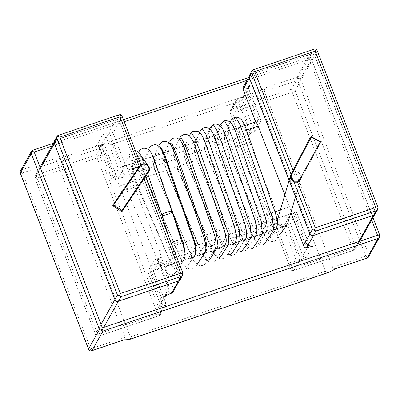 <?xml version="1.0" encoding="UTF-8"?>
<svg xmlns="http://www.w3.org/2000/svg" width="400" height="400" viewBox="0 0 400 400"><rect width="100%" height="100%" fill="white"/><g stroke="black" fill="none" stroke-linecap="round" stroke-linejoin="round"><path stroke-width="0.3" stroke-dasharray="2 1.5" d="M279.95 233.77A5.415 5.135 32.6 0 0 281.97 231.985A5.415 5.135 32.6 0 0 280.175 224.74A5.415 5.135 32.6 0 0 272.845 226.145A5.415 5.135 32.6 0 0 273.54 232.48A5.415 5.135 32.6 0 0 279.95 233.77A5.415 5.135 32.6 0 0 281.915 232.07A5.415 5.135 32.6 0 0 280.265 224.795A5.415 5.135 32.6 0 0 272.9 226.06A5.415 5.135 32.6 0 0 273.505 232.44A5.415 5.135 32.6 0 0 279.95 233.77L275.095 240.98L272.66 239.945L269.47 235.4L239.05 165.275L230.235 143.505L228.05 131.63L229.305 128.245L234.645 117.465M290.74 213.835L283.73 226.39A6.345 1.42 71.4 0 1 283.5 226.6A6.345 1.42 71.4 0 1 280.56 222.23L249.555 142.29A6.46 1.445 71.4 0 1 248.195 134.715L255.19 122.195A5.975 1.335 71.4 0 1 255.405 122M125.115 165.99A5.975 1.335 71.4 0 1 125.325 165.79A5.975 1.335 71.4 0 1 128.095 169.91L159.41 250.65A5.95 1.33 71.4 0 1 160.665 257.63L153.65 270.185A6.345 1.42 71.4 0 1 153.425 270.395A6.345 1.42 71.4 0 1 150.485 266.02L119.48 186.085A6.46 1.445 71.4 0 1 118.12 178.51L125.115 165.99L255.19 122.195M284.84 194.875L289.49 206.86A5.95 1.33 71.4 0 1 290.895 212.46M181.3 240.21L181.305 240.215A5.415 1.1 -18.7 0 1 176.545 242.985A5.415 1.1 -18.7 0 1 171.045 243.69A5.415 1.1 -18.7 0 1 171.04 243.68A5.415 1.1 -18.7 0 1 171.09 243.41A5.415 1.1 -18.7 0 1 171.295 243.15M172.08 211.645A5.415 1.1 -18.7 0 1 167.29 214.425A5.415 1.1 -18.7 0 1 161.815 215.115L161.815 215.115M184.025 259.495A5.415 5.115 34.2 0 0 181.955 252.47A5.415 5.115 34.2 0 0 174.8 253.835A5.415 5.115 34.2 0 0 174.63 254.11A5.415 5.115 34.2 0 0 174.34 258.465A5.415 5.115 34.2 0 0 178.595 261.965M165.815 271.24A5.415 5.115 34.2 0 0 170.265 274.77A5.415 5.115 34.2 0 0 175.28 272.625A5.415 5.115 34.2 0 0 175.48 272.305A5.415 5.115 34.2 0 0 173.45 265.255A5.415 5.115 34.2 0 0 166.275 266.61A5.415 5.115 34.2 0 0 166.08 266.935A5.415 5.115 34.2 0 0 165.815 271.24M160.05 265.14A5.415 0.995 156.3 0 0 160.005 265.41A5.415 0.995 156.3 0 0 160.005 265.415A5.415 0.995 156.3 0 0 165.35 264.155A5.415 0.995 156.3 0 0 169.925 261.07A5.415 0.995 156.3 0 0 169.925 261.06A5.415 0.995 156.3 0 0 165.155 262.08A5.415 0.995 156.3 0 0 160.05 265.14M126.67 189.175A5.415 0.995 156.3 0 0 126.62 189.445A5.415 0.995 156.3 0 0 126.625 189.455A5.415 0.995 156.3 0 0 131.965 188.19A5.415 0.995 156.3 0 0 136.545 185.105A5.415 0.995 156.3 0 0 136.54 185.095A5.415 0.995 156.3 0 0 131.77 186.115A5.415 0.995 156.3 0 0 126.67 189.175M122.48 171.705A5.415 5.22 -157.1 0 1 130.045 165.39A5.415 5.22 -157.1 0 1 127.18 175.195A5.415 5.22 -157.1 0 1 122.48 171.705M139.17 152.935A5.415 5.22 -157.1 0 1 137.84 160.215A5.415 5.22 -157.1 0 1 129.925 153.39A5.415 5.22 -157.1 0 1 135.415 150.64A5.415 5.22 -157.1 0 0 129.72 157.575A5.415 5.22 -157.1 0 0 138.81 159.395M148.18 172.61A5.415 5.22 -157.1 0 1 139.325 166.51M139.915 165.665A5.415 5.22 -157.1 0 1 149.275 170.62M287.84 222.81A5.415 5.135 32.6 0 0 284.89 216.485A5.415 5.135 32.6 0 0 278.2 218.135A5.415 5.135 32.6 0 0 277.575 219.475M298.295 181.705A5.415 5.135 32.6 0 0 300.88 178.67L295.505 196.87M301.075 176.965A5.415 5.135 32.6 0 0 296.34 171.845A5.415 5.135 32.6 0 0 290.615 175.335L290.41 176.025M310.36 137.195A0.675 0.645 -150.8 0 1 311.24 136.97L320.355 141.75A0.675 0.645 -150.8 0 1 320.65 142.645L300.105 180.145M296.37 182.21A5.41 5.165 -150.8 0 1 290.785 174.755M320.86 141.845L320.65 142.645M140.13 165.355A5.4 5.16 29.2 0 0 140.115 165.375L112.995 204.785M148.265 172.515L148.71 171.85A5.4 5.16 29.2 0 0 140.02 165.55M358.88 241.515L354.115 250.04A2.71 0.605 71.4 0 1 354.015 250.13A2.71 0.605 71.4 0 1 352.765 248.265L292.725 268.475L291.75 270.62L293.485 270.51L294.08 270.255L299.685 260.215L306.345 257.38C304.765 257.755 303.605 257.22 302.87 255.77L290.38 223.57A2.71 0.525 -21.2 0 1 287.535 225.095L286.195 225.555A2.71 0.525 -21.2 0 0 283.345 227.08L291.13 213.145M375.185 211.77L355.655 246.725L295.13 90.675A2.71 0.525 -21.2 0 1 292.235 92.215A2.71 0.605 71.4 0 1 291.665 89.04L311.195 54.09A2.71 2.585 -150.8 0 1 314.655 55.725L375.185 211.77A2.71 2.585 -150.8 0 1 373.645 215.09L313.605 235.3A2.71 2.585 -150.8 0 1 310.145 233.665L309.93 234.05M249.4 78.01L249.62 77.62L310.145 233.665M311.195 54.09L251.16 74.3A2.71 2.585 -150.8 0 0 249.62 77.62M255.58 121.5L247.805 135.415A2.71 0.525 158.8 0 1 250.7 133.875L251.95 133.455A2.71 0.525 158.8 0 0 254.84 131.91L261.055 120.79A2.71 0.525 158.8 0 0 261.08 120.655A2.71 0.525 158.8 0 0 258.945 120.935L257.695 121.355A2.71 0.525 158.8 0 1 255.56 121.635A2.71 0.525 158.8 0 1 255.58 121.5M314.655 55.725L295.13 90.675A2.71 2.585 -150.8 0 0 291.665 89.04L231.63 109.255L237.25 99.195L243.425 96.64M242.935 87.665L244.245 86.675L246.165 86.03L250.105 85.27A2.71 2.585 29.2 0 0 248.565 88.59L261.055 120.79M311.33 246.385A2.71 2.585 -150.8 0 1 309.09 244.635L302.87 255.77A2.71 0.525 -21.2 0 1 300.025 257.295L301.655 259.545M308.61 247.03A5.415 5.175 -150.8 0 1 306.98 244.78L294.49 212.58L293.24 213A2.71 0.525 -21.2 0 1 291.105 213.28M290.38 223.57L296.6 212.435A2.71 0.525 -21.2 0 0 296.625 212.3L309.115 244.5A2.71 0.525 -21.2 0 1 309.09 244.635L296.6 212.435M294.49 212.58A2.71 0.525 -21.2 0 1 296.625 212.3M231.63 109.255L229.865 111.07L232.2 112.43L292.725 268.475M291.75 270.62L290.81 269.32L230.09 112.57L235.315 103.215L247.805 135.415M229.865 111.07L230.09 112.57M250.7 133.875L237.25 99.195L235.75 100.525L235.315 103.215M286.195 225.555L299.645 260.23C298.055 260.61 296.785 260.295 295.835 259.28L290.615 268.62M118.335 301.265L118.49 300.99A2.71 2.585 -150.8 0 1 115.025 299.355L54.5 143.305A2.71 2.585 -150.8 0 1 56.04 139.99L36.51 174.94A2.71 0.605 -108.6 0 0 37.08 178.115L97.12 157.905L98.325 155.355L100.01 156.365L105.24 147.005L105.045 146.305C104.4 144.9 103.44 144.355 102.165 144.675L96.305 146.08L102.52 134.95A2.71 2.585 -150.8 0 1 105.985 136.585L118.475 168.785A2.71 0.525 -21.2 0 1 121.365 167.245L122.615 166.825A2.71 0.525 -21.2 0 0 125.505 165.285L117.73 179.205A2.71 0.525 -21.2 0 0 117.75 179.07L105.12 146.505M56.04 139.99L116.075 119.775A2.71 2.585 -150.8 0 1 119.54 121.41L113.02 133.085L125.505 165.285M102.52 134.95L109.165 132.15C110.765 131.745 112.045 132.055 113.02 133.085M173.11 291.82L173.545 289.13L180.065 277.46L119.54 121.41M161.055 256.93L153.26 270.885A2.71 0.525 -21.2 0 0 153.28 270.745A2.71 0.525 -21.2 0 0 151.15 271.025L149.895 271.45A2.71 0.525 -21.2 0 1 147.765 271.73A2.71 0.525 -21.2 0 1 147.785 271.59L154.02 260.435A2.71 0.525 -21.2 0 1 156.91 258.89L158.165 258.47A2.71 0.525 -21.2 0 0 161.055 256.93L173.545 289.13M118.49 300.99L178.525 280.775A2.71 2.585 -150.8 0 0 180.065 277.46M40.51 168.35L34.97 178.26A2.71 2.585 -150.8 0 1 35.11 176.095A2.71 2.71 0 0 0 34.95 178.395A2.71 0.525 -21.2 0 0 37.08 178.115L97.61 334.165A2.71 0.605 -108.6 0 0 98.865 336.03A2.71 0.605 -108.6 0 0 98.96 335.94L158.995 315.73L164.6 305.705L158.735 307.11L164.97 295.955M98.325 155.355L96.55 154.73L102.165 144.675L115.615 179.35L114.365 179.77A2.71 0.525 -21.2 0 1 112.235 180.05A2.71 0.525 -21.2 0 1 112.255 179.915L118.475 168.785M115.615 179.35A2.71 0.525 -21.2 0 1 117.75 179.07M159.35 315.67L98.865 336.03A2.71 2.71 0 0 1 95.475 334.445L34.95 178.395A2.71 0.525 -21.2 0 1 34.97 178.26L95.5 334.305A2.71 0.525 158.8 0 0 95.475 334.445A2.71 0.525 158.8 0 0 97.61 334.165L157.645 313.95L160.21 314.905L160.535 312.41L165.75 303.085L153.26 270.885M158.995 315.73L160.21 314.905M151.15 271.025L164.6 305.705L165.905 304.72L165.99 303.51M249.38 75.44A2.71 2.585 -150.8 0 1 250.785 74.285L311.255 53.93A2.71 2.585 -150.8 0 1 314.715 55.565L375.34 211.86A2.71 2.585 -150.8 0 1 375.2 214.025M317.06 50.315L378.12 207.745M252.925 69.82L253.325 69.74L250.785 74.285M253.325 69.74L314.385 49.125M54.405 141.055A2.71 2.585 -150.8 0 1 55.81 139.9L116.16 119.58A2.71 2.585 -150.8 0 1 119.625 121.215L180.285 277.61A2.71 2.585 -150.8 0 1 180.145 279.77M57.945 135.435L58.345 135.355L55.81 139.9M58.345 135.355L119.295 114.78M121.965 115.97L122.165 116.675L119.625 121.215M122.165 116.675L183.065 273.49M129.59 339.445C130.505 339.03 130.755 338.18 130.34 336.9L325.455 271.215L257.245 95.35C256.835 93.755 257.48 92.415 259.175 91.33L266.405 87.48C264.71 88.565 264.065 89.905 264.475 91.5L332.685 267.36C333.285 268.58 334.37 268.98 335.945 268.55M20.12 171.615L22.45 172.975L56.85 161.395C56.14 159.905 55.115 159.125 53.775 159.06L59.055 158.705C60.39 158.77 61.415 159.545 62.125 161.04L130.34 336.9M56.85 161.395L125.06 337.26L90.665 348.84L89.69 350.98M325.455 271.215C326.055 272.435 327.14 272.83 328.715 272.405M124.31 339.8C125.23 339.39 125.48 338.54 125.06 337.26M266.405 87.48L297.05 77.165L300.51 78.8L311.445 59.225L310.31 57.225L308.575 57.335L32.42 150.305M298.82 77.785L297.62 80.34L365.83 256.2L332.685 267.36M300.51 78.8L368.725 254.66L368.395 257.15L365.83 256.2M379.9 235.515L311.445 59.225M32.82 150.225L21.88 169.8L20.225 171.415M371.645 220.015L309.335 59.365L310.31 57.225M220.43 124.76L215.91 134.395C216.585 134.055 214.22 134.725 214.245 141.645C214.545 144.94 215.62 148.9 217.47 153.52L252.06 234.29C256.5 244.925 260.51 245.47 263.885 244.795L261.375 243.48L258.17 238.735L227.96 168.985L219.18 147.315L216.98 135.455L218.225 132.055L223.485 121.275M210.375 127.87L204.715 139.725C203.825 141.2 203.765 144.105 204.545 148.43L207.26 156.96L241.85 237.725C245.585 247.275 250.045 248.785 252.585 248.435L250.02 246.8L246.84 241.88L216.9 172.635L208.185 151.135L205.985 139.415L207.22 136.005L212.395 125.26M200.165 131.305L195.12 141.91C193.135 143.285 193.335 148.255 195.72 156.815L231.64 241.165C236.73 252.55 239.715 251.34 241.25 251.87L238.655 249.925L235.54 244.88L205.925 176.27L197.3 155.05L195.095 143.545L196.3 140.11L201.38 129.41M189.955 134.74L185.26 144.745C185.8 144.4 183.975 145.21 183.565 150.54C183.515 153.68 184.605 158.115 186.84 163.835L221.43 244.6C226.295 255.345 228.745 254.415 229.89 255.095L224.27 247.685L195.015 179.81L186.51 158.915L184.33 147.755L185.51 144.315L190.5 133.72M179.745 138.18L174.105 150C172.42 151.9 173.265 157.655 176.63 167.27L211.215 248.04C214.95 256.635 217.435 257.49 218.495 258.08L214.67 253.445L211.08 245.61L181.835 177.685L175.785 162.59L173.795 154.17L174.105 150L179.165 139.42M207.34 260.955L200.135 248.38L166.015 168.605L163.375 155.13L169.06 142.945M197.34 264.065L195.3 262.77L189.075 250.465L156.48 174.525L152.935 160.815L155.89 153.35L159.085 146.595M195.245 254.045L187.475 265.98L185.375 266.285L182.045 261.53L152.62 193.365L143.395 169.55L145.4 158.425L148.945 150.935L150.935 152.045L153.81 157.75L158.82 171.65L182.86 241.04L185.45 254.32L177.89 266.845L174.495 268.685L168.485 257.06L139.365 189.47L133.91 175.475L133.37 166.89L138.66 155.825L140.085 155.49L142.61 159.645L161.865 214.845M128.095 169.91L246.51 130.045M159.41 250.65L182.35 242.925M183.01 242.705L274.955 211.75M280.395 209.92L289.49 206.86M160.665 257.63L184.355 249.655M184.71 249.535L276.8 218.53M277.97 218.135L290.465 213.93M153.65 270.185L283.73 226.39M150.485 266.02L280.56 222.23M119.48 186.085L249.555 142.29M118.12 178.51L248.195 134.715M320.745 142.47L300.2 179.97M232.2 112.43L292.235 92.215L352.765 248.265A2.71 0.525 158.8 0 0 355.655 246.725A2.71 2.585 -150.8 0 1 354.115 250.04L294.08 270.255M306.345 257.38L312.555 246.27M295.835 259.28L283.345 227.08M251.95 133.455L239.46 101.255A2.71 0.525 158.8 0 0 242.35 99.71A2.71 2.585 -150.8 0 1 243.895 96.39L250.105 85.27M257.695 121.355L244.245 86.675L251.16 74.3M239.46 101.255A5.415 5.175 -150.8 0 1 239.17 98.55M246.165 86.03A5.415 5.175 29.2 0 0 246.455 88.735L258.945 120.935M254.84 131.91L242.35 99.71L248.565 88.59A2.71 0.525 158.8 0 0 248.59 88.455A2.71 0.525 158.8 0 0 246.455 88.735M300.025 257.295L287.535 225.095M306.69 247.68L293.24 213M306.98 244.78A2.71 0.525 -21.2 0 1 309.115 244.5C309.755 245.82 310.805 246.41 312.26 246.28M40.07 167.215L35.11 176.095A2.71 2.585 -150.8 0 1 36.51 174.94L96.55 154.73M116.075 119.775L109.165 132.15L122.615 166.825M100.01 156.365L160.535 312.41M105.24 147.005L117.73 179.205M97.12 157.905L157.645 313.95M178.37 281.055L178.525 280.775M101.035 324.395L95.5 334.305A2.71 2.585 -150.8 0 0 98.96 335.94L103.725 327.415M149.895 271.45L162.385 303.65A2.71 0.525 -21.2 0 1 160.255 303.93A2.71 0.525 -21.2 0 1 160.275 303.79L166.51 292.635L154.02 260.435M158.735 307.11A2.71 2.585 -150.8 0 0 160.275 303.79L147.785 271.59M162.385 303.65A5.415 5.175 -150.8 0 1 162.675 306.35M169.69 293.795A5.415 5.175 29.2 0 0 169.4 291.09L156.91 258.89M171.615 293.15L158.165 258.47M112.255 179.915L99.765 147.715L105.985 136.585A2.71 0.525 158.8 0 1 108.875 135.045L121.365 167.245M107.245 132.795A5.415 5.175 -150.8 0 1 108.875 135.045M96.305 146.08A2.71 2.585 29.2 0 1 99.765 147.715A2.71 0.525 158.8 0 0 99.745 147.85A2.71 0.525 158.8 0 0 101.875 147.57A5.415 5.175 29.2 0 0 100.245 145.32M101.875 147.57L114.365 179.77M165.705 295.565A2.71 2.585 29.2 0 0 166.51 292.635A2.71 0.525 -21.2 0 1 169.4 291.09M313.79 49.385L311.255 53.93M317.255 51.02L314.715 55.565M377.875 207.315L375.34 211.86M293.99 181.885L291.04 174.27M297.525 182L293.04 170.43M118.7 115.04L116.16 119.58M182.825 273.065L180.285 277.61M139.33 166.515L144.075 178.755M297.05 77.165L307.985 57.59M259.175 91.33L59.055 158.705M21.88 169.8L53.775 159.06M368.725 254.66L379.66 235.085M257.245 95.35L62.125 161.04M309.335 59.365L247.025 80.345M124.19 121.7L51.905 146.035M264.475 91.5L297.62 80.34M22.45 172.975L90.665 348.84M147.6 173.505L143.84 163.045L141.365 157.835C141.855 158.98 146.725 159.655 147.955 157.51M281.97 231.985L277.655 238.705L275.095 240.98C274 241.72 272.29 241.755 269.97 241.085C267.73 240.65 265.165 237.24 262.27 230.85L233.64 164.32C226.175 155.095 230.915 158.87 229.98 156.53C229.68 154.93 228.93 152.815 227.715 150.185C225.6 144.885 224.5 140.545 224.41 137.165C224.71 131.485 226.71 130.535 226.12 130.96L230.64 121.32M223.525 248.22L216.395 259.33L214.98 260.895C213.735 262.195 210.17 263.04 207.025 260.745C205.68 260.255 203.675 257.165 201.005 251.475L166.42 170.71L163.83 162.73C163.065 158.75 162.915 156.22 163.375 155.13L169.535 141.615M213.315 251.655L206.185 262.77C204.26 266.06 198.765 267.05 195.3 262.77C194.07 261.555 192.57 258.935 190.795 254.915L155.14 171.325C153.5 166.285 152.765 162.785 152.935 160.815L154.445 155.37L159.325 145.055M203.105 255.095L195.975 266.205C194.745 268.33 192.535 269.235 189.345 268.92C187.255 268.075 185.825 268.33 182.045 261.53L180.585 258.35C178.66 251.165 173.675 246.365 172.3 238.695L145.995 177.585L143.395 169.55C141.93 162.29 143.14 161.13 144.285 158.725L149.115 148.49M272.845 226.15L268.56 232.83L270.945 231C272.25 230.555 273.57 230.74 274.91 231.555L272.29 226.735L237.7 145.97C235.635 139.86 234.82 136.77 235.245 136.705L240.72 125.35C239.04 127.295 238.1 128.11 237.895 127.795L237.895 127.795C235.515 128.13 233.97 127.83 233.26 126.9L235.73 132.11M252.585 248.435C254.53 248.215 256.08 247.265 257.235 245.58L264.37 234.47M229.89 255.095C232.24 255.94 234.545 255.06 236.815 252.455L243.945 241.345M218.495 258.08C221.33 259.545 224.035 258.815 226.605 255.895L233.735 244.78M266.425 223.92L258.35 236.27L260.735 234.435C262.005 233.985 263.325 234.17 264.7 234.995L262.08 230.175L252.155 206.72C244.105 187.36 235.23 168.83 227.49 149.405C225.415 143.24 224.595 140.15 225.035 140.14L230.51 128.79L227.685 131.23C226.25 131.775 224.705 131.475 223.05 130.335L225.52 135.545M267.91 241.415L274.58 231.035M256.215 227.36L248.135 239.705L250.525 237.875C251.815 237.425 253.135 237.61 254.49 238.43L251.87 233.61L216.295 150.22C214.96 145.45 214.47 143.24 214.82 143.58L220.3 132.225C219.385 133.655 218.445 134.47 217.475 134.67L217.475 134.67C216.055 135.21 214.505 134.91 212.84 133.775L215.31 138.98M245.055 232.04L238.79 242.17C241.505 240.805 243.335 240.705 244.28 241.87L241.655 237.05L205.995 153.38C204.725 148.72 204.265 146.6 204.61 147.015L210.085 135.665L209.215 136.89C207.34 139.155 203.28 138.32 202.63 137.21L205.1 142.42M241.25 251.87C243.185 252.245 245.11 251.295 247.025 249.02L254.16 237.91M235.79 234.235L228.58 245.605C232.27 243.3 233.945 245.31 234.07 245.305L231.445 240.485L196.86 159.72C194.72 153.255 193.9 150.17 194.4 150.45L194.775 149.92M195.045 149.39L199.875 139.1L199.005 140.325C197.035 142.635 193.095 141.73 192.42 140.65L194.89 145.855M225.58 237.67L218.37 249.04C222.32 246.67 223.97 248.945 223.86 248.74L221.235 243.925L185.77 160.83C184.3 155.585 183.775 153.27 184.19 153.89L189.665 142.54L188.795 143.765C188.34 145.24 183.545 145.805 182.21 144.085L184.68 149.295M213.5 232.005C215.25 238.25 215.875 241.285 215.37 241.11L208.16 252.48C211.505 250.155 213.905 252.29 213.65 252.18L211.025 247.36L175.1 162.875L173.89 157.6L179.455 145.975L178.585 147.2C178.085 148.755 173.215 149.175 172 147.525L174.47 152.73M205.16 244.545L197.95 255.915C201.125 254.655 202.955 254.555 203.44 255.615L200.815 250.8L165.185 167.23L163.68 161.035L169.245 149.415L168.375 150.64C167.57 152.455 162.655 152.4 161.79 150.96L164.26 156.17M138.905 151.93L132.99 164.505C132.3 166.035 132.345 168.78 133.13 172.735L135.785 181.02L170.375 261.79C173.575 268.675 176.24 272.125 178.365 272.135C181.85 272.88 184.315 272.05 185.765 269.645L192.895 258.53M194 249.225L187.74 259.355C190.335 258.06 192.165 257.96 193.23 259.055L190.605 254.235L156.015 173.47L154.145 167.89L153.47 164.475L158.895 153.145M159.035 152.85L158.165 154.075M194.86 149.77L192.61 153.82L194.86 149.77M184.74 251.42L177.53 262.79C178.46 261.295 182.49 261.625 183.02 262.49L180.395 257.675L145.805 176.905M193.08 238.88C194.855 245.27 195.48 248.305 194.95 247.98L194.965 247.9M125.325 165.79L244.785 125.575M153.425 270.395L283.5 226.6M171.04 243.68L168.745 236.565M171.045 243.69L173.19 249.655L174.215 255.225L174.63 254.105M175.28 272.63L183.805 259.855M166.275 266.61L174.8 253.835M175.48 272.305L175.005 273.15C173.54 277.265 165.535 276.385 164.655 273.695L163.72 272.565L160.005 265.41M166.08 266.935L165.625 267.745C165.515 267.355 166.43 266.62 168.365 265.545C171.42 265.54 172.82 265.795 172.57 266.31L169.93 261.07M122.835 167.24L122.685 167.51C120.895 170.59 122.14 176.195 123.2 180.045L126.62 189.445L160.005 265.415M132.27 172.55L132.615 171.565L133.5 176.7L136.545 185.105L169.925 261.06M129.925 153.39L122.685 167.52M139.585 158.28L132.345 172.41M148.495 166.21L147.835 165.27M139.66 171.995L130.335 158.725M278.2 218.14L277.785 218.755M277.03 219.885L272.9 226.065M293.53 270.495L354.015 250.13A2.71 2.71 0 0 0 355.515 248.885L359.81 241.2M374.59 214.745L375.045 213.935M290.79 269.27L229.865 112.195M243.525 96.59L242.49 97.55L248.705 86.425C248.43 86.55 248.395 87.225 248.59 88.455L261.08 120.655M249.065 76.69L249.755 75.455M229.975 110.86L235.67 100.67M54.095 142.12L54.64 141.145M147.765 271.73L160.255 303.93L160.14 305.955L166.37 294.795L165.335 295.755M160.15 315.025L165.825 304.865M179.37 280.615L179.93 279.62M165.91 303.31L153.28 270.745M112.235 180.05L99.745 147.85C99.09 146.525 98.04 145.93 96.595 146.07M145.495 176.635L140.87 164.7M372.97 217.645L311.27 58.575M308.53 57.35L248.6 77.525M123.405 119.675L53.48 143.215"/><path stroke-width="0.6" d="M168.745 236.565L161.815 215.115A5.415 1.1 -18.7 0 1 161.865 214.845A5.415 1.1 -18.7 0 1 167.155 212.155A5.415 1.1 -18.7 0 1 172.075 211.645A5.415 1.1 -18.7 0 1 167.305 214.42A5.415 1.1 -18.7 0 1 161.815 215.115A5.415 1.1 -18.7 0 1 161.865 214.845A5.415 1.1 -18.7 0 1 167.165 212.15A5.415 1.1 -18.7 0 1 172.08 211.645L154.015 159.325C150.8 150.905 148.41 147.81 143.125 148.305C140.98 149.025 139.635 150.105 139.08 151.555M244.785 125.575L255.405 122A5.975 1.335 71.4 0 1 258.175 126.12L284.84 194.875M290.895 212.46A5.95 1.33 71.4 0 1 290.74 213.835L290.465 213.93M171.295 243.15A5.415 1.1 -18.7 0 1 176.8 240.595A5.415 1.1 -18.7 0 1 181.3 240.2A5.415 1.1 -18.7 0 1 181.3 240.215L172.08 211.65M178.595 261.965A5.415 5.115 34.2 0 0 183.805 259.855A5.415 5.115 34.2 0 0 184.025 259.495L184.015 259.505C184.58 258.04 185.595 257.315 184.655 251.15L183.175 245.305L181.3 240.205M139.17 152.935A5.415 5.22 -157.1 0 0 135.415 150.64A5.415 5.22 -157.1 0 1 138.81 159.395M139.325 166.51A5.415 5.22 -157.1 0 1 139.915 165.665M149.275 170.62A5.415 5.22 -157.1 0 1 148.18 172.61M290.41 176.025L277.575 219.47A5.415 5.135 32.6 0 0 279.37 225.05A5.415 5.135 32.6 0 0 285.25 225.84A5.415 5.135 32.6 0 0 287.215 224.14A5.415 5.135 32.6 0 0 287.84 222.81L295.505 196.87M300.88 178.67A5.415 5.135 32.6 0 0 301.075 176.965M290.615 175.335A5.415 5.135 32.6 0 0 292.41 180.91A5.415 5.135 32.6 0 0 298.295 181.705M296.37 182.21A5.41 5.165 -150.8 0 0 300.105 180.145L299.725 179.435A4.73 4.52 -150.8 0 1 291.58 174.72L290.785 174.755L310.34 137.23A0.675 0.645 -150.8 0 1 310.36 137.195M291.58 174.72L311.135 137.195L320.25 141.97L320.86 141.845L311.175 136.675L310.45 137.035M311.135 137.195L310.895 136.615M112.89 204.97A0.675 0.645 29.2 0 0 112.86 205.02L112.96 204.845A0.675 0.675 0 0 1 112.99 204.79L112.99 204.795A0.675 0.645 29.2 0 0 113.19 205.71L113.645 205L112.99 204.79L140.12 165.37L140.75 165.615L113.645 205L121.925 210.47L121.465 211.185A0.675 0.645 29.2 0 0 122.39 211.02L121.925 210.47L148.32 171.16L148.71 171.85M112.86 205.02A0.675 0.645 29.2 0 0 113.09 205.885L121.365 211.36A0.675 0.645 29.2 0 0 122.295 211.195L148.265 172.515M311.33 246.385A2.71 2.585 -150.8 0 0 312.555 246.27L306.69 247.68C305.415 247.995 304.455 247.45 303.815 246.045L291.13 213.145A2.71 0.525 -21.2 0 0 291.105 213.28L303.735 245.845M242.935 87.665L242.85 88.87M173.11 291.82L171.615 293.15L165.435 295.705M378.12 207.745L378.1 208.82L375.2 214.025A2.71 2.585 -150.8 0 1 373.8 215.18L313.33 235.535A2.71 2.585 -150.8 0 1 309.865 233.9L249.245 77.605A2.71 2.585 -150.8 0 1 249.38 75.44L252.17 70.45L252.925 69.82M377.995 209.02L376.335 210.635L373.8 215.18M291.04 174.27L251.78 73.06L252.175 70.44M314.385 49.125L316.12 49.02L317.06 50.315M376.335 210.635L315.87 230.995L312.405 229.36L309.865 233.9M293.04 170.43L254.675 71.52L315.145 51.16L375.765 207.46L315.3 227.815L314.095 230.37M254.675 71.52L252.11 70.57M315.145 51.16L316.12 49.02M375.765 207.46L378.1 208.82M182.935 274.78L180.145 279.77A2.71 2.585 -150.8 0 1 178.745 280.93L118.39 301.245A2.71 2.585 -150.8 0 1 114.925 299.61L54.265 143.22A2.71 2.585 -150.8 0 1 54.405 141.055L57.195 136.065M183.065 273.49L182.94 274.77L181.285 276.385L120.93 296.705L117.465 295.07L56.805 138.675L57.135 136.185L57.945 135.435M119.295 114.78L121.025 114.675L121.965 115.97M144.075 178.755L180.71 273.21L183.045 274.57M180.71 273.21L120.36 293.525L119.155 296.08M120.36 293.525L59.7 137.135L120.05 116.815L121.025 114.675M59.7 137.135L57.135 136.185M335.945 268.55L329.31 272.15L129.19 339.52L123.91 339.88L92.015 350.615L102.95 331.04L378.12 238.405L379.775 236.79L379.9 235.515M328.715 272.405L329.31 272.15M378.12 238.405L367.18 257.98L368.33 257.28L379.77 236.8M32.42 150.305L31.605 151.055L31.275 153.545L99.49 329.41L102.95 331.04M20.225 171.415L20.34 173.12L31.275 153.545M92.015 350.615L89.69 350.98L88.555 348.98L99.49 329.41M51.905 146.035L34.17 152.005L102.38 327.865L101.18 330.42M102.38 327.865L377.55 235.23L379.88 236.59M34.17 152.005L31.605 151.055M230.64 121.32L230.975 120.62C231.915 118.925 233.14 117.875 234.645 117.465L236.705 118.89L239.495 123.765L243.89 135.225L272.31 217.665L273.55 229.69L271.655 233.22L263.885 244.795M220.43 124.76L223.485 121.275L225.495 122.495L228.265 127.225L232.725 138.755L239.775 158.91L261.27 221.64L262.4 233.46L256.75 242.72L252.585 248.435M210.375 127.87L212.395 125.26L214.315 126.22L217.04 130.725L221.545 142.285L228.63 162.535L250.22 225.595L251.215 237.08L245.54 246.285L241.25 251.87M243.945 241.345L244.365 240.795C246.945 238.775 247.28 233.655 245.375 225.44L215.275 138.705C210.95 127.355 207.79 127.695 205.4 127.54C203.52 127.785 202.18 128.405 201.38 129.41L203.175 130.025L205.81 134.195L210.36 145.73L239.18 229.505L240.035 240.555L232.415 252.68L229.89 255.095M189.955 134.74L190.5 133.72L192.145 133.97L194.67 137.77L199.235 149.2L228.2 233.49L228.86 243.925L221.185 256.025L218.495 258.08M179.165 139.42L181.535 138.3L186.67 148.48L216.585 234.69L217.995 246.185L210.13 259.04L207.34 260.955M169.06 142.945L172.055 144.005L176.645 154.475L205.57 237.84L207.08 248.715L205.27 252.41L197.34 264.065M159.085 146.595L161.36 147.935L164.635 154.675L195.335 243.43L196.285 250.695L195.245 254.045M246.51 130.045L258.175 126.12M182.35 242.925L183.01 242.705M274.955 211.75L280.395 209.92M184.355 249.655L184.71 249.535M276.8 218.53L277.97 218.135M300.2 179.97A5.41 5.165 -150.8 0 1 290.885 174.58L310.44 137.055M320.25 141.97L299.725 179.435M122.295 211.195L148.81 171.675A5.4 5.16 29.2 0 0 140.13 165.355C141.985 163.56 144.17 163.24 146.67 164.41C148.78 165.745 149.7 167.58 149.44 169.915L148.765 171.75M140.115 165.375L112.995 204.785M113.09 205.885L121.365 211.36M148.32 171.16A4.72 4.51 29.2 0 0 140.75 165.615M373.545 215.265L358.88 241.515M313.51 235.475L306.69 247.68M255.58 121.5L243.095 89.295L249.4 78.01M309.93 234.05L303.62 245.345M171.615 293.15L178.37 281.055M103.725 327.415L118.335 301.265M101.035 324.395L114.91 299.565M54.38 143.52L40.51 168.35M164.97 295.955A2.71 2.585 29.2 0 0 165.705 295.565M315.87 230.995L313.33 235.535M312.405 229.36L293.99 181.885M251.78 73.06L249.245 77.605M315.3 227.815L297.525 182M181.285 276.385L178.745 280.93M120.93 296.705L118.39 301.245M117.465 295.07L114.925 299.61M56.805 138.675L54.265 143.22M120.05 116.815L139.33 166.515M20.34 173.12L88.555 348.98M367.18 257.98L336.54 268.295M247.025 80.345L124.19 121.7M377.55 235.23L371.645 220.015M161.815 215.115L147.6 173.505M201.38 129.41L200.165 131.305M234.645 117.465C237.345 116.79 239.71 117.69 241.735 120.15C243.1 121.86 244.495 124.605 245.905 128.39L275.325 212.85C277.695 221.155 277.925 226.515 276.015 228.935L274.58 231.035M223.485 121.275C224.615 120.49 226.34 120.475 228.665 121.235C230.72 121.66 233.065 125.19 235.695 131.83L265.675 218.13C267.34 224.605 267.54 229.015 266.27 231.37L264.365 234.48M212.395 125.26C212.895 125.135 214.96 122.37 220.18 125.82C221.85 127.195 223.62 130.345 225.485 135.265L254.305 217.975C256.03 222.825 256.885 226.975 256.875 230.43C256.705 233.565 255.94 235.875 254.585 237.36L254.16 237.91M190.5 133.72C191.44 131.51 193.89 130.755 197.845 131.465C200.175 132.085 202.58 135.645 205.065 142.14L233.885 224.85L236.285 234.315C237.18 242.89 233.275 244.745 233.735 244.78M235.73 132.11L265.195 216.73C266.415 221.92 266.825 224.32 266.425 223.92M225.52 135.545L254.82 219.645C256.175 225.11 256.64 227.68 256.215 227.36M215.31 138.98L245.075 224.645C246.03 229.15 246.34 231.2 246 230.795M205.1 142.42L234.41 226.565C235.755 231.98 236.215 234.535 235.79 234.235M194.89 145.855L224.63 231.42C225.61 235.995 225.925 238.08 225.58 237.67M223.525 248.22L226.055 242.84C226.645 239.44 225.85 234.59 223.675 228.29L194.855 145.575C190.9 134.8 187.415 134.025 183.835 134.585C181.535 135.535 180.23 136.61 179.925 137.81L179.745 138.18M184.68 149.295L213.5 232.005M213.315 251.655L213.745 251.09C216.025 249.175 216.54 244.815 215.3 238.015L213.465 231.725L184.645 149.015C180.57 136.79 175.28 136.585 171.13 139.35L169.71 141.245M174.47 152.73L204.195 238.25C205.195 242.915 205.515 245.01 205.16 244.545M203.105 255.095L205.095 251.775C206.325 249.41 206.045 244.885 204.25 238.2L174.435 152.45C172.195 146.695 170.19 143.365 168.425 142.45C165.585 140.82 163.085 140.93 160.93 142.775L159.5 144.68M192.895 258.53L193.22 258.105C195.9 256.175 196.265 251.01 194.315 242.61L164.225 155.89C159.315 142.54 154.965 143.945 150.735 146.205L149.29 148.12M154.05 159.605L183.54 244.33C184.765 249.645 185.165 252.005 184.74 251.42M195.02 247.83L194 249.225M164.26 156.17C168.44 166.275 171.84 179.5 175.855 189.255L193.08 238.88M158.895 153.145L159.035 152.85M147.835 165.27L139.175 152.945M287.215 224.14L281.915 232.065M277.785 218.755L277.03 219.885M320.63 141.63L311.19 136.685M359.81 241.2L374.59 214.745M243.015 87.515L249.065 76.69M242.93 89.07L255.535 121.58M40.07 167.215L54.095 142.12M173.195 291.675L179.37 280.615M314.34 49.145L252.97 69.805M378.1 207.69L317.08 50.37M119.25 114.795L57.995 135.42M183.045 273.44L145.495 176.635M140.87 164.7L121.985 116.025M328.895 272.345L129.41 339.505M20.23 171.405L31.665 150.935M88.73 349.63L20.12 172.745M336.25 268.45L367.535 257.915M91.47 350.855L124.13 339.86M379.88 235.46L372.97 217.645M248.6 77.525L123.405 119.675M53.48 143.215L32.465 150.29"/></g></svg>
